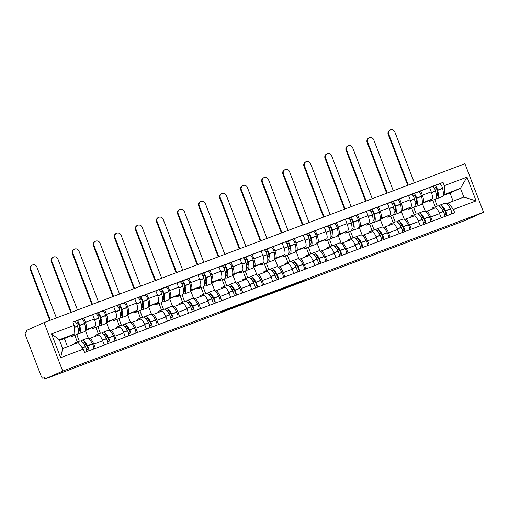 <?xml version="1.0" encoding="UTF-8"?>
<svg xmlns="http://www.w3.org/2000/svg" width="509" height="509" viewBox="0 0 509 509"><rect width="100%" height="100%" fill="white"/><g stroke="black" fill="none" stroke-linecap="round" stroke-linejoin="round"><path stroke-width="0.76" d="M246.464 302.079L230.011 308.301L222.471 311.68L238.734 305.54L233.167 307.557L242.647 303.79L237.856 305.445L246.464 302.079M304.14 280.497L291.434 285.085L282.151 289.15L300.501 282.221L285.345 287.846L304.07 280.319M483.55 212.24L465.684 220.238L44.843 379.084L62.709 371.086L483.55 212.24L464.927 163.726L44.086 322.572L26.22 330.57L26.761 331.983L25.45 332.574A3.029 0.929 -110.7 0 0 25.692 335.781L41.051 375.807A3.029 0.929 -110.7 0 0 42.972 378.263A3.029 0.929 -110.7 0 0 42.985 378.257L44.296 377.665L44.843 379.084M266.78 294.425L248.494 301.322L240.948 304.706L259.297 297.771L266.773 294.406M270.833 292.86L287.439 286.612L271.469 293.209L261.448 296.976L270.833 292.86M62.709 371.086L44.086 322.572M88.642 338.822L89.342 338.51A6.967 2.131 69.3 0 1 89.38 338.498A6.967 2.131 69.3 0 1 93.79 344.141L95.412 348.379M76.77 334.578L79.321 341.221M88.585 338.784L85.442 330.602L94.884 326.377A6.967 2.131 -110.7 0 0 94.337 319.003L85.429 322.362A6.967 2.131 69.3 0 1 85.976 329.743L85.27 330.055M85.429 322.362L83.769 318.049L81.796 318.933M104.32 345.013L102.697 340.782A6.967 2.131 -110.7 0 0 98.288 335.132A6.967 2.131 -110.7 0 0 98.25 335.145L89.419 338.485M94.337 319.003L92.676 314.689L83.769 318.049M109.696 330.875L110.396 330.564A6.967 2.131 69.3 0 1 110.434 330.545A6.967 2.131 69.3 0 1 114.843 336.194L116.466 340.432M97.823 326.625L100.375 333.274M102.856 310.986L104.829 310.102L106.483 314.416A6.967 2.131 69.3 0 1 107.03 321.796L106.324 322.108M125.379 337.066L123.751 332.835A6.967 2.131 -110.7 0 0 119.341 327.185A6.967 2.131 -110.7 0 0 119.303 327.198L110.472 330.532M109.639 330.837L106.496 322.655L115.937 318.43A6.967 2.131 -110.7 0 0 115.39 311.056L113.736 306.742L104.829 310.102M130.749 322.929L131.456 322.617A6.967 2.131 69.3 0 1 131.487 322.598A6.967 2.131 69.3 0 1 135.897 328.248L137.525 332.485M118.877 318.679L121.428 325.327M123.91 303.04L125.882 302.155L127.536 306.469A6.967 2.131 69.3 0 1 128.09 313.843L127.384 314.161M146.433 329.119L144.804 324.888A6.967 2.131 -110.7 0 0 140.395 319.238A6.967 2.131 -110.7 0 0 140.363 319.251L131.526 322.585M130.692 322.891L127.555 314.708L136.997 310.484A6.967 2.131 -110.7 0 0 136.444 303.103L134.79 298.789L125.882 302.155M151.809 314.982L152.509 314.67A6.967 2.131 69.3 0 1 152.547 314.651A6.967 2.131 69.3 0 1 156.957 320.301L158.579 324.532M139.937 310.732L142.488 317.374M144.963 295.093L146.936 294.208L148.596 298.522A6.967 2.131 69.3 0 1 149.143 305.896L148.437 306.214M167.486 321.173L165.864 316.942A6.967 2.131 -110.7 0 0 161.455 311.292A6.967 2.131 -110.7 0 0 161.417 311.304L152.585 314.638M151.752 314.937L148.609 306.762L158.051 302.537A6.967 2.131 -110.7 0 0 157.504 295.156L155.843 290.843L146.936 294.208M172.863 307.035L173.563 306.717A6.967 2.131 69.3 0 1 173.601 306.704A6.967 2.131 69.3 0 1 178.01 312.354L179.632 316.585M160.99 302.785L163.542 309.427M166.023 287.146L167.995 286.262L169.65 290.575A6.967 2.131 69.3 0 1 170.197 297.95L169.491 298.268M188.54 313.226L186.918 308.995A6.967 2.131 -110.7 0 0 182.508 303.345A6.967 2.131 -110.7 0 0 182.47 303.358L173.639 306.692M172.806 306.991L169.662 298.815L179.104 294.59A6.967 2.131 -110.7 0 0 178.557 287.21L176.903 282.896L167.995 286.262M193.916 299.088L194.623 298.77A6.967 2.131 69.3 0 1 194.654 298.758A6.967 2.131 69.3 0 1 199.064 304.407L200.692 308.639M182.044 294.838L184.595 301.481M187.077 279.193L189.049 278.315L190.703 282.629A6.967 2.131 69.3 0 1 191.257 290.003L190.551 290.321M209.6 305.279L207.971 301.042A6.967 2.131 -110.7 0 0 203.562 295.398A6.967 2.131 -110.7 0 0 203.53 295.411L194.692 298.745M193.859 299.044L190.722 290.868L200.164 286.643A6.967 2.131 -110.7 0 0 199.611 279.263L197.956 274.949L189.049 278.315M214.976 291.142L215.676 290.824A6.967 2.131 69.3 0 1 215.714 290.811A6.967 2.131 69.3 0 1 220.123 296.461L221.746 300.692M203.104 286.891L205.655 293.534M208.13 271.246L210.102 270.368L211.763 274.682A6.967 2.131 69.3 0 1 212.31 282.056L211.604 282.374M230.653 297.332L229.031 293.095A6.967 2.131 -110.7 0 0 224.622 287.445A6.967 2.131 -110.7 0 0 224.584 287.464L215.746 290.798M214.919 291.097L211.776 282.921L221.218 278.697A6.967 2.131 -110.7 0 0 220.671 271.316L219.01 267.002L210.102 270.368M236.03 283.195L236.73 282.877A6.967 2.131 69.3 0 1 236.768 282.864A6.967 2.131 69.3 0 1 241.177 288.514L242.799 292.745M224.157 278.945L226.709 285.587M229.184 263.299L231.162 262.415L232.817 266.729A6.967 2.131 69.3 0 1 233.364 274.109L232.658 274.427M251.707 289.386L250.084 285.148A6.967 2.131 -110.7 0 0 245.675 279.498A6.967 2.131 -110.7 0 0 245.637 279.517L236.806 282.851M235.972 283.15L232.829 274.975L242.271 270.743A6.967 2.131 -110.7 0 0 241.724 263.369L240.07 259.056L231.162 262.415M257.083 275.242L257.789 274.93A6.967 2.131 69.3 0 1 257.821 274.917A6.967 2.131 69.3 0 1 262.23 280.567L263.859 284.798M245.211 270.998L247.762 277.64M250.243 255.353L252.216 254.468L253.87 258.782A6.967 2.131 69.3 0 1 254.424 266.162L253.717 266.481M272.767 281.432L271.138 277.201A6.967 2.131 -110.7 0 0 266.729 271.551A6.967 2.131 -110.7 0 0 266.697 271.571L257.859 274.905M257.026 275.204L253.889 267.028L263.331 262.797A6.967 2.131 -110.7 0 0 262.778 255.423L261.123 251.109L252.216 254.468M278.143 267.295L278.843 266.983A6.967 2.131 69.3 0 1 278.881 266.971A6.967 2.131 69.3 0 1 283.29 272.614L284.913 276.851M266.271 263.051L268.822 269.694M271.297 247.406L273.269 246.521L274.93 250.835A6.967 2.131 69.3 0 1 275.477 258.216L274.771 258.527M293.82 273.486L292.198 269.255A6.967 2.131 -110.7 0 0 287.789 263.605A6.967 2.131 -110.7 0 0 287.75 263.617L278.913 266.958M278.086 267.257L274.943 259.075L284.385 254.85A6.967 2.131 -110.7 0 0 283.837 247.476L282.177 243.162L273.269 246.521M299.197 259.348L299.896 259.036A6.967 2.131 69.3 0 1 299.935 259.024A6.967 2.131 69.3 0 1 304.344 264.667L305.966 268.905M287.324 255.104L289.875 261.747M292.351 239.459L294.329 238.575L295.983 242.888A6.967 2.131 69.3 0 1 296.531 250.269L295.824 250.581M314.874 265.539L313.251 261.308A6.967 2.131 -110.7 0 0 308.842 255.658A6.967 2.131 -110.7 0 0 308.804 255.671L299.973 259.011M299.139 259.31L295.996 251.128L305.438 246.903A6.967 2.131 -110.7 0 0 304.891 239.529L303.237 235.215L294.329 238.575M320.25 251.401L320.956 251.09A6.967 2.131 69.3 0 1 320.988 251.071A6.967 2.131 69.3 0 1 325.397 256.721L327.026 260.958M308.378 247.151L310.929 253.8M313.41 231.512L315.383 230.628L317.037 234.942A6.967 2.131 69.3 0 1 317.591 242.322L316.878 242.634M335.934 257.592L334.305 253.361A6.967 2.131 -110.7 0 0 329.896 247.711A6.967 2.131 -110.7 0 0 329.864 247.724L321.026 251.058M320.193 251.363L317.056 243.181L326.498 238.956A6.967 2.131 -110.7 0 0 325.945 231.582L324.29 227.268L315.383 230.628M341.31 243.455L342.01 243.143A6.967 2.131 69.3 0 1 342.048 243.124A6.967 2.131 69.3 0 1 346.457 248.774L348.08 253.011M329.438 239.205L331.989 245.847M334.464 223.566L336.436 222.681L338.097 226.995A6.967 2.131 69.3 0 1 338.644 234.369L337.938 234.687M356.987 249.645L355.365 245.414A6.967 2.131 -110.7 0 0 350.956 239.764A6.967 2.131 -110.7 0 0 350.917 239.777L342.08 243.111M341.246 243.417L338.11 235.234L347.552 231.01A6.967 2.131 -110.7 0 0 347.004 223.629L345.344 219.315L336.436 222.681M362.363 235.508L363.063 235.196A6.967 2.131 69.3 0 1 363.102 235.177A6.967 2.131 69.3 0 1 367.511 240.827L369.133 245.058M350.491 231.258L353.042 237.9M355.517 215.619L357.496 214.734L359.15 219.048A6.967 2.131 69.3 0 1 359.698 226.422L358.991 226.74M378.041 241.699L376.418 237.468A6.967 2.131 -110.7 0 0 372.009 231.818A6.967 2.131 -110.7 0 0 371.971 231.83L363.14 235.164M362.306 235.463L359.163 227.288L368.605 223.063A6.967 2.131 -110.7 0 0 368.058 215.682L366.404 211.369L357.496 214.734M383.417 227.561L384.123 227.243A6.967 2.131 69.3 0 1 384.155 227.23A6.967 2.131 69.3 0 1 388.564 232.88L390.193 237.111M371.545 223.311L374.096 229.953M376.577 207.672L378.55 206.788L380.204 211.101A6.967 2.131 69.3 0 1 380.757 218.476L380.045 218.794M399.101 233.752L397.472 229.521A6.967 2.131 -110.7 0 0 393.063 223.871A6.967 2.131 -110.7 0 0 393.031 223.884L384.193 227.218M383.36 227.517L380.223 219.341L389.665 215.116A6.967 2.131 -110.7 0 0 389.111 207.736L387.457 203.422L378.55 206.788M404.477 219.614L405.177 219.296A6.967 2.131 69.3 0 1 405.215 219.284A6.967 2.131 69.3 0 1 409.624 224.933L411.247 229.165M392.604 215.364L395.149 222.007M397.631 199.719L399.603 198.841L401.257 203.155A6.967 2.131 69.3 0 1 401.811 210.529L401.105 210.847M420.154 225.805L418.532 221.568A6.967 2.131 -110.7 0 0 414.122 215.924A6.967 2.131 -110.7 0 0 414.084 215.937L405.247 219.271M404.413 219.57L401.277 211.394L410.718 207.169A6.967 2.131 -110.7 0 0 410.171 199.789L408.511 195.475L399.603 198.841M425.53 211.668L426.23 211.35A6.967 2.131 69.3 0 1 426.268 211.337A6.967 2.131 69.3 0 1 430.678 216.987L432.3 221.218M413.658 207.417L416.209 214.06M418.684 191.772L420.663 190.894L422.317 195.208A6.967 2.131 69.3 0 1 422.864 202.582L422.158 202.9M441.208 217.858L439.585 213.621A6.967 2.131 -110.7 0 0 435.176 207.971A6.967 2.131 -110.7 0 0 435.138 207.99L426.307 211.324M425.473 211.623L422.33 203.447L431.772 199.223A6.967 2.131 -110.7 0 0 431.225 191.842L429.571 187.528L420.663 190.894M422.33 203.447L421.974 203.581M401.277 211.394L400.92 211.528M380.223 219.341L379.867 219.474M359.163 227.288L358.807 227.421M338.11 235.234L337.753 235.368M317.056 243.181L316.7 243.315M295.996 251.128L295.64 251.268M274.943 259.075L274.586 259.215M253.889 267.028L253.533 267.161M232.829 274.975L232.473 275.108M211.776 282.921L211.42 283.055M190.722 290.868L190.366 291.002M169.662 298.815L169.306 298.948M148.609 306.762L148.253 306.895M127.555 314.708L127.199 314.842M106.496 322.655L106.139 322.789M85.442 330.602L85.086 330.742M67.506 346.68L64.388 338.549L74.848 333.872L59.324 339.732L62.69 348.5L78.214 342.64L83.33 349.129L84.609 352.457L454.702 212.762L453.424 209.441L448.302 202.951L463.826 197.091L460.46 188.324L443.212 194.953M64.388 338.549L59.572 340.368M83.33 349.129L60.66 357.687L51.536 333.929L74.212 325.372L74.848 333.872M444.936 194.177L444.306 185.677L443.027 182.356L72.933 322.044L74.212 325.372M444.306 185.677L466.982 177.119L476.1 200.883L453.424 209.441M453.125 201.131L450.001 193L460.46 188.324L466.982 177.119M446.584 203.721L448.302 202.951M450.001 193L443.034 195.634M434.711 199.471L437.263 206.113M439.744 183.825L443.027 182.356M60.66 357.687L62.69 348.5M51.536 333.929L59.324 339.732M463.826 197.091L476.1 200.883M251.109 300.348L243.283 303.79L251.452 300.628L256.142 298.516L251.096 300.31M276.737 290.754L267.855 294.24L276.737 290.754M76.369 323.164L77.527 322.649A1.858 0.566 69.3 0 1 77.533 322.649A1.858 0.566 69.3 0 1 78.914 324.799L78.965 324.997A9.544 2.92 69.3 0 1 78.653 331.76A9.544 2.92 69.3 0 1 78.602 331.779A9.544 2.92 69.3 0 1 78.291 331.836M84.163 331.785A11.516 3.518 -110.7 0 0 84.227 331.76A11.516 3.518 -110.7 0 0 84.284 331.734A11.516 3.518 -110.7 0 0 84.666 323.584L84.615 323.387A3.824 1.171 -110.7 0 0 81.764 318.946A3.824 1.171 -110.7 0 0 81.745 318.952L76.859 320.797M77.992 333.433A11.516 3.518 -110.7 0 0 79.296 333.618A11.516 3.518 -110.7 0 0 79.359 333.599A11.516 3.518 -110.7 0 0 79.735 325.442L79.684 325.245A3.824 1.171 -110.7 0 0 76.84 320.804A3.824 1.171 -110.7 0 0 76.821 320.81L74.995 321.631M74.677 321.618L74.658 321.624A3.824 1.171 69.3 0 1 74.677 321.618A3.824 1.171 69.3 0 1 77.527 326.059L77.578 326.256A11.516 3.518 69.3 0 1 77.196 334.413A11.516 3.518 69.3 0 1 77.139 334.438A11.516 3.518 69.3 0 1 77.075 334.458M70.465 335.832A11.516 3.518 -110.7 0 0 72.214 336.296A11.516 3.518 -110.7 0 0 72.272 336.271A11.516 3.518 -110.7 0 0 73.258 334.578M56.404 317.921L36.858 266.99A3.41 3.245 65.9 0 0 32.423 265.024A3.41 3.245 65.9 0 0 30.782 269.28L30.228 269.528A3.41 3.245 -114.1 0 1 31.876 265.272L32.423 265.024M76.515 343.282A11.516 3.518 -110.7 0 0 74.88 342.894L79.811 341.036A11.516 3.518 69.3 0 1 85.359 346.534L85.455 346.712A3.824 1.171 69.3 0 1 86.6 351.706M74.88 342.894A11.516 3.518 -110.7 0 0 73.913 344.262M88.757 350.892A3.824 1.171 -110.7 0 0 87.612 345.897L87.516 345.713A11.516 3.518 -110.7 0 0 81.968 340.216A11.516 3.518 -110.7 0 0 81.116 341.221M93.681 349.028A3.824 1.171 -110.7 0 0 92.543 344.033L92.447 343.855A11.516 3.518 -110.7 0 0 86.893 338.358L81.968 340.216M77.343 341.965L74.798 335.323M82.388 342.226A9.544 2.92 69.3 0 1 82.662 342.061A9.544 2.92 69.3 0 1 87.262 346.616L87.357 346.794A1.858 0.566 69.3 0 1 87.783 349.378L86.587 349.918M85.996 344.51L84.526 345.064M84.602 345.185L86.021 344.548M79.512 328.012L78.062 328.559M76.522 323.444L77.928 322.814M50.334 320.218L30.782 269.28M30.228 269.528L49.767 320.428M97.423 315.217L98.581 314.702A1.858 0.566 69.3 0 1 98.587 314.696A1.858 0.566 69.3 0 1 99.974 316.852L100.025 317.05A9.544 2.92 69.3 0 1 99.707 323.813A9.544 2.92 69.3 0 1 99.656 323.832A9.544 2.92 69.3 0 1 99.344 323.889M105.217 323.832A11.516 3.518 -110.7 0 0 105.28 323.813A11.516 3.518 -110.7 0 0 105.338 323.788A11.516 3.518 -110.7 0 0 105.719 315.637L105.668 315.44A3.824 1.171 -110.7 0 0 102.818 310.999A3.824 1.171 -110.7 0 0 102.799 311.005L97.913 312.85M99.051 325.486A11.516 3.518 -110.7 0 0 100.356 325.671A11.516 3.518 -110.7 0 0 100.413 325.645A11.516 3.518 -110.7 0 0 100.795 317.495L100.744 317.298A3.824 1.171 -110.7 0 0 97.893 312.857A3.824 1.171 -110.7 0 0 97.874 312.863L96.048 313.678M95.737 313.671L95.717 313.678A3.824 1.171 69.3 0 1 95.737 313.671A3.824 1.171 69.3 0 1 98.581 318.112L98.631 318.31A11.516 3.518 69.3 0 1 98.256 326.466A11.516 3.518 69.3 0 1 98.192 326.485A11.516 3.518 69.3 0 1 98.135 326.511M91.525 327.885A11.516 3.518 -110.7 0 0 93.268 328.35A11.516 3.518 -110.7 0 0 93.325 328.324A11.516 3.518 -110.7 0 0 94.318 326.632M77.463 309.975L57.911 259.043A3.41 3.245 65.9 0 0 53.483 257.077A3.41 3.245 65.9 0 0 51.835 261.333L51.288 261.581A3.41 3.245 -114.1 0 1 52.93 257.325L53.483 257.077M97.639 335.38A11.516 3.518 -110.7 0 0 95.94 334.947L100.865 333.09A11.516 3.518 69.3 0 1 106.413 338.58L106.508 338.765A3.824 1.171 69.3 0 1 107.653 343.76M95.94 334.947A11.516 3.518 -110.7 0 0 94.948 336.392M109.81 342.939A3.824 1.171 -110.7 0 0 108.672 337.944L108.576 337.766A11.516 3.518 -110.7 0 0 103.022 332.269A11.516 3.518 -110.7 0 0 102.169 333.274M114.741 341.081A3.824 1.171 -110.7 0 0 113.596 336.086L113.501 335.908A11.516 3.518 -110.7 0 0 107.953 330.411L103.022 332.269M98.402 334.019L95.851 327.376M103.448 334.279A9.544 2.92 69.3 0 1 103.721 334.114A9.544 2.92 69.3 0 1 108.322 338.67L108.417 338.848A1.858 0.566 69.3 0 1 108.843 341.431L107.641 341.972M107.049 336.564L105.579 337.117M105.656 337.238L107.075 336.602M100.566 320.066L99.115 320.613M97.575 315.497L98.981 314.867M71.387 312.265L51.835 261.333M51.288 261.581L70.827 312.481M118.482 307.271L119.634 306.755A1.858 0.566 69.3 0 1 119.647 306.749A1.858 0.566 69.3 0 1 121.027 308.906L121.078 309.103A9.544 2.92 69.3 0 1 120.76 315.86A9.544 2.92 69.3 0 1 120.716 315.885A9.544 2.92 69.3 0 1 120.398 315.943M126.277 315.885A11.516 3.518 -110.7 0 0 126.334 315.866A11.516 3.518 -110.7 0 0 126.397 315.841A11.516 3.518 -110.7 0 0 126.773 307.69L126.722 307.493A3.824 1.171 -110.7 0 0 123.878 303.046A3.824 1.171 -110.7 0 0 123.859 303.059L118.972 304.904M120.105 317.54A11.516 3.518 -110.7 0 0 121.409 317.724A11.516 3.518 -110.7 0 0 121.466 317.699A11.516 3.518 -110.7 0 0 121.848 309.548L121.797 309.351A3.824 1.171 -110.7 0 0 118.947 304.91A3.824 1.171 -110.7 0 0 118.928 304.916L117.108 305.731M116.79 305.724L116.771 305.731A3.824 1.171 69.3 0 1 116.79 305.724A3.824 1.171 69.3 0 1 119.64 310.166L119.691 310.363A11.516 3.518 69.3 0 1 119.31 318.519A11.516 3.518 69.3 0 1 119.252 318.539A11.516 3.518 69.3 0 1 119.189 318.564M112.578 319.938A11.516 3.518 -110.7 0 0 114.321 320.403A11.516 3.518 -110.7 0 0 114.385 320.377A11.516 3.518 -110.7 0 0 115.371 318.685M98.517 302.028L78.965 251.096A3.41 3.245 65.9 0 0 74.537 249.13A3.41 3.245 65.9 0 0 72.895 253.387L72.342 253.635A3.41 3.245 -114.1 0 1 73.983 249.378L74.537 249.13M118.692 327.427A11.516 3.518 -110.7 0 0 116.994 327.001L121.918 325.136A11.516 3.518 69.3 0 1 127.473 330.634L127.562 330.812A3.824 1.171 69.3 0 1 128.707 335.806M116.994 327.001A11.516 3.518 -110.7 0 0 116.001 328.445M130.87 334.992A3.824 1.171 -110.7 0 0 129.725 329.997L129.63 329.819A11.516 3.518 -110.7 0 0 124.081 324.322A11.516 3.518 -110.7 0 0 123.223 325.327M135.795 333.134A3.824 1.171 -110.7 0 0 134.65 328.14L134.554 327.961A11.516 3.518 -110.7 0 0 129.006 322.464L124.081 324.322M119.456 326.072L116.905 319.423M124.501 326.333A9.544 2.92 69.3 0 1 124.775 326.167A9.544 2.92 69.3 0 1 129.375 330.723L129.471 330.901A1.858 0.566 69.3 0 1 129.897 333.484L128.701 334.019M128.103 328.617L126.639 329.17M126.709 329.291L128.134 328.655M121.626 312.119L120.169 312.666M118.635 307.551L120.041 306.921M92.441 304.318L72.895 253.387M72.342 253.635L91.881 304.535M139.536 299.324L140.694 298.808A1.858 0.566 69.3 0 1 140.7 298.802A1.858 0.566 69.3 0 1 142.081 300.959L142.132 301.156A9.544 2.92 69.3 0 1 141.82 307.913A9.544 2.92 69.3 0 1 141.769 307.939A9.544 2.92 69.3 0 1 141.457 307.996M147.33 307.939A11.516 3.518 -110.7 0 0 147.394 307.92A11.516 3.518 -110.7 0 0 147.451 307.894A11.516 3.518 -110.7 0 0 147.833 299.744L147.782 299.54A3.824 1.171 -110.7 0 0 144.931 295.099A3.824 1.171 -110.7 0 0 144.912 295.112L140.026 296.951M141.158 309.593A11.516 3.518 -110.7 0 0 142.463 309.777A11.516 3.518 -110.7 0 0 142.526 309.752A11.516 3.518 -110.7 0 0 142.902 301.602L142.851 301.404A3.824 1.171 -110.7 0 0 140.007 296.963A3.824 1.171 -110.7 0 0 139.988 296.97L138.162 297.784M137.844 297.778L137.824 297.784A3.824 1.171 69.3 0 1 137.844 297.778A3.824 1.171 69.3 0 1 140.694 302.219L140.745 302.416A11.516 3.518 69.3 0 1 140.363 310.566A11.516 3.518 69.3 0 1 140.306 310.592A11.516 3.518 69.3 0 1 140.242 310.617M133.632 311.992A11.516 3.518 -110.7 0 0 135.381 312.456A11.516 3.518 -110.7 0 0 135.439 312.431A11.516 3.518 -110.7 0 0 136.425 310.738M119.57 294.081L100.025 243.149A3.41 3.245 65.9 0 0 95.59 241.183A3.41 3.245 65.9 0 0 93.949 245.44L93.395 245.688A3.41 3.245 -114.1 0 1 95.043 241.431L95.59 241.183M139.746 319.48A11.516 3.518 -110.7 0 0 138.047 319.054L142.978 317.19A11.516 3.518 69.3 0 1 148.526 322.687L148.622 322.865A3.824 1.171 69.3 0 1 149.767 327.86M138.047 319.054A11.516 3.518 -110.7 0 0 137.061 320.498M151.924 327.045A3.824 1.171 -110.7 0 0 150.779 322.051L150.683 321.873A11.516 3.518 -110.7 0 0 145.135 316.375A11.516 3.518 -110.7 0 0 144.282 317.381M156.848 325.187A3.824 1.171 -110.7 0 0 155.709 320.193L155.614 320.015A11.516 3.518 -110.7 0 0 150.06 314.517L145.135 316.375M140.509 318.125L137.958 311.476M145.555 318.379A9.544 2.92 69.3 0 1 145.828 318.22A9.544 2.92 69.3 0 1 150.429 322.776L150.524 322.954A1.858 0.566 69.3 0 1 150.95 325.537L149.754 326.072M149.162 320.67L147.693 321.224M147.769 321.344L149.188 320.708M142.679 304.172L141.228 304.719M139.689 299.604L141.095 298.974M113.501 296.372L93.949 245.44M93.395 245.688L112.934 296.588M160.589 291.377L161.747 290.862A1.858 0.566 69.3 0 1 161.754 290.855A1.858 0.566 69.3 0 1 163.141 293.012L163.185 293.209A9.544 2.92 69.3 0 1 162.874 299.966A9.544 2.92 69.3 0 1 162.823 299.986A9.544 2.92 69.3 0 1 162.511 300.049M168.384 299.992A11.516 3.518 -110.7 0 0 168.447 299.973A11.516 3.518 -110.7 0 0 168.504 299.947A11.516 3.518 -110.7 0 0 168.886 291.797L168.835 291.593A3.824 1.171 -110.7 0 0 165.985 287.152A3.824 1.171 -110.7 0 0 165.966 287.159L161.079 289.004A3.824 1.171 -110.7 0 0 161.041 289.023L159.215 289.837M162.218 301.64A11.516 3.518 -110.7 0 0 163.523 301.831A11.516 3.518 -110.7 0 0 163.58 301.805A11.516 3.518 -110.7 0 0 163.962 293.655L163.911 293.458A3.824 1.171 -110.7 0 0 161.06 289.01L165.985 287.152M158.903 289.831L158.884 289.837A3.824 1.171 69.3 0 1 158.903 289.831A3.824 1.171 69.3 0 1 161.747 294.272L161.798 294.469A11.516 3.518 69.3 0 1 161.423 302.62A11.516 3.518 69.3 0 1 161.359 302.645A11.516 3.518 69.3 0 1 161.302 302.664M154.691 304.038A11.516 3.518 -110.7 0 0 156.435 304.503A11.516 3.518 -110.7 0 0 156.492 304.484A11.516 3.518 -110.7 0 0 157.485 302.791M140.63 286.134L121.078 235.203A3.41 3.245 65.9 0 0 116.65 233.237A3.41 3.245 65.9 0 0 115.002 237.493L114.455 237.741A3.41 3.245 -114.1 0 1 116.097 233.485L116.65 233.237M160.806 311.533A11.516 3.518 -110.7 0 0 159.107 311.101L164.032 309.243A11.516 3.518 69.3 0 1 169.58 314.74L169.675 314.918A3.824 1.171 69.3 0 1 170.82 319.913M159.107 311.101A11.516 3.518 -110.7 0 0 158.114 312.551M172.977 319.098A3.824 1.171 -110.7 0 0 171.838 314.104L171.743 313.926A11.516 3.518 -110.7 0 0 166.188 308.429A11.516 3.518 -110.7 0 0 165.336 309.434M177.908 317.241A3.824 1.171 -110.7 0 0 176.763 312.246L176.668 312.068A11.516 3.518 -110.7 0 0 171.119 306.571L166.188 308.429M161.569 310.172L159.018 303.529M166.615 310.433A9.544 2.92 69.3 0 1 166.888 310.274A9.544 2.92 69.3 0 1 171.488 314.829L171.584 315.007A1.858 0.566 69.3 0 1 172.01 317.591L170.808 318.125M170.216 312.723L168.746 313.277M168.823 313.398L170.241 312.761M163.733 296.225L162.282 296.772M160.742 291.657L162.148 291.027M134.554 288.425L115.002 237.493M114.455 237.741L133.994 288.641M181.649 283.43L182.801 282.915A1.858 0.566 69.3 0 1 182.814 282.909A1.858 0.566 69.3 0 1 184.194 285.065L184.245 285.263A9.544 2.92 69.3 0 1 183.927 292.02A9.544 2.92 69.3 0 1 183.883 292.039A9.544 2.92 69.3 0 1 183.564 292.102M189.443 292.045A11.516 3.518 -110.7 0 0 189.501 292.026A11.516 3.518 -110.7 0 0 189.564 292.001A11.516 3.518 -110.7 0 0 189.94 283.85L189.889 283.647A3.824 1.171 -110.7 0 0 187.045 279.206A3.824 1.171 -110.7 0 0 187.026 279.212L182.139 281.057A3.824 1.171 -110.7 0 0 182.095 281.076L180.269 281.891M183.272 293.693A11.516 3.518 -110.7 0 0 184.576 293.884A11.516 3.518 -110.7 0 0 184.633 293.858A11.516 3.518 -110.7 0 0 185.015 285.708L184.964 285.511A3.824 1.171 -110.7 0 0 182.114 281.063L187.045 279.206M179.957 281.878L176.947 283.017L179.938 281.891A3.824 1.171 69.3 0 1 179.957 281.878A3.824 1.171 69.3 0 1 182.807 286.325L182.858 286.522A11.516 3.518 69.3 0 1 182.477 294.673A11.516 3.518 69.3 0 1 182.419 294.698A11.516 3.518 69.3 0 1 182.356 294.717M175.745 296.092A11.516 3.518 -110.7 0 0 177.488 296.556A11.516 3.518 -110.7 0 0 177.552 296.531A11.516 3.518 -110.7 0 0 178.538 294.845M161.684 278.188L142.132 227.256A3.41 3.245 65.9 0 0 137.704 225.29A3.41 3.245 65.9 0 0 136.062 229.546L135.509 229.794A3.41 3.245 -114.1 0 1 137.15 225.532L137.704 225.29M181.859 303.587A11.516 3.518 -110.7 0 0 180.161 303.154L185.085 301.296A11.516 3.518 69.3 0 1 190.64 306.793L190.729 306.972A3.824 1.171 69.3 0 1 191.874 311.966M180.161 303.154A11.516 3.518 -110.7 0 0 179.168 304.605M194.037 311.152A3.824 1.171 -110.7 0 0 192.892 306.157L192.796 305.979A11.516 3.518 -110.7 0 0 187.248 300.482A11.516 3.518 -110.7 0 0 186.389 301.487M198.962 309.294A3.824 1.171 -110.7 0 0 197.816 304.299L197.721 304.121A11.516 3.518 -110.7 0 0 192.173 298.624L187.248 300.482M182.623 302.225L180.071 295.583M187.668 302.486A9.544 2.92 69.3 0 1 187.942 302.327A9.544 2.92 69.3 0 1 192.542 306.882L192.637 307.061A1.858 0.566 69.3 0 1 193.064 309.644L191.868 310.178M191.269 304.776L189.806 305.33M189.876 305.451L191.295 304.815M184.786 288.279L183.335 288.826M181.802 283.704L183.208 283.08M155.608 280.478L136.062 229.546M135.509 229.794L155.048 280.694M202.703 275.484L203.861 274.968A1.858 0.566 69.3 0 1 203.867 274.962A1.858 0.566 69.3 0 1 205.248 277.119L205.299 277.316A9.544 2.92 69.3 0 1 204.987 284.073A9.544 2.92 69.3 0 1 204.936 284.092A9.544 2.92 69.3 0 1 204.624 284.149M210.497 284.098A11.516 3.518 -110.7 0 0 210.561 284.079A11.516 3.518 -110.7 0 0 210.618 284.054A11.516 3.518 -110.7 0 0 211 275.897L210.949 275.7A3.824 1.171 -110.7 0 0 208.098 271.259A3.824 1.171 -110.7 0 0 208.079 271.265L203.193 273.11A3.824 1.171 -110.7 0 0 203.155 273.129L201.329 273.944M204.325 285.746A11.516 3.518 -110.7 0 0 205.63 285.937A11.516 3.518 -110.7 0 0 205.693 285.912A11.516 3.518 -110.7 0 0 206.069 277.761L206.018 277.558A3.824 1.171 -110.7 0 0 203.174 273.117L208.098 271.259M201.01 273.931L198.001 275.07L200.991 273.944A3.824 1.171 69.3 0 1 201.01 273.931A3.824 1.171 69.3 0 1 203.861 278.378L203.912 278.576A11.516 3.518 69.3 0 1 203.53 286.726A11.516 3.518 69.3 0 1 203.473 286.752A11.516 3.518 69.3 0 1 203.409 286.771M196.798 288.145A11.516 3.518 -110.7 0 0 198.548 288.609A11.516 3.518 -110.7 0 0 198.605 288.584A11.516 3.518 -110.7 0 0 199.592 286.898M182.737 270.241L163.185 219.309A3.41 3.245 65.9 0 0 158.757 217.343A3.41 3.245 65.9 0 0 157.116 221.6L156.562 221.848A3.41 3.245 -114.1 0 1 158.21 217.585L158.757 217.343M202.913 295.64A11.516 3.518 -110.7 0 0 201.214 295.207L206.145 293.349A11.516 3.518 69.3 0 1 211.693 298.847L211.789 299.025A3.824 1.171 69.3 0 1 212.934 304.019M201.214 295.207A11.516 3.518 -110.7 0 0 200.228 296.658M215.091 303.205A3.824 1.171 -110.7 0 0 213.945 298.21L213.85 298.032A11.516 3.518 -110.7 0 0 208.302 292.535A11.516 3.518 -110.7 0 0 207.449 293.54M220.015 301.347A3.824 1.171 -110.7 0 0 218.87 296.353L218.781 296.174A11.516 3.518 -110.7 0 0 213.226 290.677L208.302 292.535M203.676 294.278L201.125 287.636M208.722 294.539A9.544 2.92 69.3 0 1 208.995 294.38A9.544 2.92 69.3 0 1 213.595 298.936L213.691 299.114A1.858 0.566 69.3 0 1 214.117 301.697L212.921 302.231M212.329 296.83L210.86 297.383M210.93 297.498L212.355 296.868M205.846 280.325L204.395 280.879M202.856 275.757L204.262 275.127M176.668 272.531L157.116 221.6M156.562 221.848L176.101 272.741M223.756 267.537L224.914 267.015A1.858 0.566 69.3 0 1 224.921 267.015A1.858 0.566 69.3 0 1 226.308 269.172L226.352 269.369A9.544 2.92 69.3 0 1 226.041 276.126A9.544 2.92 69.3 0 1 225.99 276.145A9.544 2.92 69.3 0 1 225.678 276.202M231.55 276.152A11.516 3.518 -110.7 0 0 231.614 276.132A11.516 3.518 -110.7 0 0 231.671 276.107A11.516 3.518 -110.7 0 0 232.053 267.95L232.002 267.753A3.824 1.171 -110.7 0 0 229.152 263.312A3.824 1.171 -110.7 0 0 229.133 263.318L224.246 265.164M225.385 277.799A11.516 3.518 -110.7 0 0 226.69 277.99A11.516 3.518 -110.7 0 0 226.747 277.965A11.516 3.518 -110.7 0 0 227.129 269.815L227.078 269.611A3.824 1.171 -110.7 0 0 224.227 265.17A3.824 1.171 -110.7 0 0 224.208 265.176L222.382 265.997M222.07 265.984L219.061 267.123L222.051 265.997A3.824 1.171 69.3 0 1 222.07 265.984A3.824 1.171 69.3 0 1 224.914 270.425L224.965 270.629A11.516 3.518 69.3 0 1 224.59 278.779A11.516 3.518 69.3 0 1 224.526 278.805A11.516 3.518 69.3 0 1 224.469 278.824M217.858 280.198A11.516 3.518 -110.7 0 0 219.602 280.663A11.516 3.518 -110.7 0 0 219.659 280.637A11.516 3.518 -110.7 0 0 220.645 278.951M203.797 262.294L184.245 211.356A3.41 3.245 65.9 0 0 179.817 209.396A3.41 3.245 65.9 0 0 178.169 213.653L177.622 213.895A3.41 3.245 -114.1 0 1 179.263 209.638L179.817 209.396M223.973 287.693A11.516 3.518 -110.7 0 0 222.274 287.261L227.199 285.403A11.516 3.518 69.3 0 1 232.747 290.9L232.842 291.078A3.824 1.171 69.3 0 1 233.987 296.073M222.274 287.261A11.516 3.518 -110.7 0 0 221.281 288.711M236.144 295.258A3.824 1.171 -110.7 0 0 235.005 290.264L234.91 290.085A11.516 3.518 -110.7 0 0 229.355 284.588A11.516 3.518 -110.7 0 0 228.503 285.587M241.075 293.4A3.824 1.171 -110.7 0 0 239.93 288.406L239.834 288.221A11.516 3.518 -110.7 0 0 234.286 282.73L229.355 284.588M224.736 286.332L222.185 279.689M229.782 286.592A9.544 2.92 69.3 0 1 230.055 286.427A9.544 2.92 69.3 0 1 234.655 290.989L234.751 291.167A1.858 0.566 69.3 0 1 235.177 293.75L233.975 294.285M233.383 288.877L231.913 289.43M231.989 289.551L233.408 288.915M226.899 272.379L225.449 272.926M223.909 267.81L225.315 267.18M197.721 264.585L178.169 213.653M177.622 213.895L197.161 264.795M244.816 259.59L245.968 259.068A1.858 0.566 69.3 0 1 245.981 259.068A1.858 0.566 69.3 0 1 247.361 261.219L247.412 261.422A9.544 2.92 69.3 0 1 247.094 268.179A9.544 2.92 69.3 0 1 247.05 268.198A9.544 2.92 69.3 0 1 246.731 268.256M252.61 268.205A11.516 3.518 -110.7 0 0 252.668 268.179A11.516 3.518 -110.7 0 0 252.731 268.16A11.516 3.518 -110.7 0 0 253.107 260.004L253.056 259.806A3.824 1.171 -110.7 0 0 250.212 255.365A3.824 1.171 -110.7 0 0 250.193 255.372L245.306 257.217M246.439 269.853A11.516 3.518 -110.7 0 0 247.743 270.044A11.516 3.518 -110.7 0 0 247.8 270.018A11.516 3.518 -110.7 0 0 248.182 261.861L248.131 261.664A3.824 1.171 -110.7 0 0 245.281 257.223A3.824 1.171 -110.7 0 0 245.262 257.23L243.436 258.05M243.124 258.038L243.105 258.044A3.824 1.171 69.3 0 1 243.124 258.038A3.824 1.171 69.3 0 1 245.974 262.479L246.019 262.682A11.516 3.518 69.3 0 1 245.643 270.833A11.516 3.518 69.3 0 1 245.58 270.858A11.516 3.518 69.3 0 1 245.523 270.877M238.912 272.251A11.516 3.518 -110.7 0 0 240.655 272.716A11.516 3.518 -110.7 0 0 240.719 272.69A11.516 3.518 -110.7 0 0 241.705 271.004M224.851 254.341L205.299 203.409A3.41 3.245 65.9 0 0 200.87 201.443A3.41 3.245 65.9 0 0 199.229 205.706L198.675 205.948A3.41 3.245 -114.1 0 1 200.317 201.691L200.87 201.443M245.026 279.746A11.516 3.518 -110.7 0 0 243.327 279.314L248.252 277.456A11.516 3.518 69.3 0 1 253.806 282.953L253.896 283.131A3.824 1.171 69.3 0 1 255.041 288.126M243.327 279.314A11.516 3.518 -110.7 0 0 242.335 280.758M257.204 287.311A3.824 1.171 -110.7 0 0 256.059 282.317L255.963 282.139A11.516 3.518 -110.7 0 0 250.415 276.642A11.516 3.518 -110.7 0 0 249.556 277.64M262.129 285.454A3.824 1.171 -110.7 0 0 260.983 280.453L260.888 280.274A11.516 3.518 -110.7 0 0 255.34 274.777L250.415 276.642M245.79 278.385L243.238 271.742M250.835 278.646A9.544 2.92 69.3 0 1 251.109 278.48A9.544 2.92 69.3 0 1 255.709 283.036L255.804 283.22A1.858 0.566 69.3 0 1 256.231 285.803L255.034 286.338M254.436 280.93L252.973 281.483M253.043 281.604L254.462 280.968M247.953 264.432L246.502 264.979M244.969 259.864L246.369 259.234M218.775 256.638L199.229 205.706M198.675 205.948L218.215 256.848M265.87 251.637L267.028 251.122A1.858 0.566 69.3 0 1 267.034 251.122A1.858 0.566 69.3 0 1 268.415 253.272L268.466 253.476A9.544 2.92 69.3 0 1 268.154 260.233A9.544 2.92 69.3 0 1 268.103 260.252A9.544 2.92 69.3 0 1 267.791 260.309M273.664 260.258A11.516 3.518 -110.7 0 0 273.727 260.233A11.516 3.518 -110.7 0 0 273.785 260.207A11.516 3.518 -110.7 0 0 274.166 252.057L274.116 251.86A3.824 1.171 -110.7 0 0 271.265 247.419A3.824 1.171 -110.7 0 0 271.246 247.425L266.36 249.27M267.492 261.906A11.516 3.518 -110.7 0 0 268.797 262.097A11.516 3.518 -110.7 0 0 268.86 262.071A11.516 3.518 -110.7 0 0 269.236 253.915L269.185 253.717A3.824 1.171 -110.7 0 0 266.341 249.276A3.824 1.171 -110.7 0 0 266.322 249.283L264.495 250.104M264.177 250.091L264.158 250.097A3.824 1.171 69.3 0 1 264.177 250.091A3.824 1.171 69.3 0 1 267.028 254.532L267.079 254.729A11.516 3.518 69.3 0 1 266.697 262.886A11.516 3.518 69.3 0 1 266.64 262.911A11.516 3.518 69.3 0 1 266.576 262.93M259.965 264.305A11.516 3.518 -110.7 0 0 261.715 264.769A11.516 3.518 -110.7 0 0 261.772 264.744A11.516 3.518 -110.7 0 0 262.759 263.051M245.904 246.394L226.352 195.462A3.41 3.245 65.9 0 0 221.924 193.496A3.41 3.245 65.9 0 0 220.282 197.759L219.729 198.001A3.41 3.245 -114.1 0 1 221.377 193.744L221.924 193.496M266.08 271.8A11.516 3.518 -110.7 0 0 264.381 271.367L269.312 269.509A11.516 3.518 69.3 0 1 274.86 275.006L274.955 275.184A3.824 1.171 69.3 0 1 276.101 280.179M264.381 271.367A11.516 3.518 -110.7 0 0 263.395 272.811M278.258 279.365A3.824 1.171 -110.7 0 0 277.112 274.37L277.017 274.192A11.516 3.518 -110.7 0 0 271.469 268.695A11.516 3.518 -110.7 0 0 270.616 269.694M283.182 277.5A3.824 1.171 -110.7 0 0 282.037 272.506L281.948 272.328A11.516 3.518 -110.7 0 0 276.393 266.831L271.469 268.695M266.843 270.438L264.292 263.796M271.889 270.699A9.544 2.92 69.3 0 1 272.162 270.534A9.544 2.92 69.3 0 1 276.762 275.089L276.858 275.274A1.858 0.566 69.3 0 1 277.284 277.85L276.088 278.391M275.496 272.983L274.027 273.537M274.096 273.657L275.522 273.021M269.013 256.485L267.562 257.032M266.022 251.917L267.429 251.287M239.834 248.691L220.282 197.759M219.729 198.001L239.268 248.901M286.923 243.69L288.081 243.175A1.858 0.566 69.3 0 1 288.088 243.168A1.858 0.566 69.3 0 1 289.475 245.325L289.519 245.523A9.544 2.92 69.3 0 1 289.207 252.286A9.544 2.92 69.3 0 1 289.157 252.305A9.544 2.92 69.3 0 1 288.845 252.362M294.717 252.305A11.516 3.518 -110.7 0 0 294.781 252.286A11.516 3.518 -110.7 0 0 294.838 252.26A11.516 3.518 -110.7 0 0 295.22 244.11L295.169 243.913A3.824 1.171 -110.7 0 0 292.319 239.472A3.824 1.171 -110.7 0 0 292.3 239.478L287.413 241.323M288.552 253.959A11.516 3.518 -110.7 0 0 289.856 254.144A11.516 3.518 -110.7 0 0 289.914 254.125A11.516 3.518 -110.7 0 0 290.295 245.968L290.245 245.771A3.824 1.171 -110.7 0 0 287.394 241.33A3.824 1.171 -110.7 0 0 287.375 241.336L285.549 242.157M285.237 242.144L285.218 242.15A3.824 1.171 69.3 0 1 285.237 242.144A3.824 1.171 69.3 0 1 288.081 246.585L288.132 246.782A11.516 3.518 69.3 0 1 287.757 254.939A11.516 3.518 69.3 0 1 287.693 254.964A11.516 3.518 69.3 0 1 287.636 254.984M281.025 256.358A11.516 3.518 -110.7 0 0 282.769 256.822A11.516 3.518 -110.7 0 0 282.826 256.797A11.516 3.518 -110.7 0 0 283.812 255.104M266.964 238.447L247.412 187.516A3.41 3.245 65.9 0 0 242.984 185.55A3.41 3.245 65.9 0 0 241.336 189.806L240.789 190.054A3.41 3.245 -114.1 0 1 242.43 185.798L242.984 185.55M287.14 263.853A11.516 3.518 -110.7 0 0 285.441 263.42L290.365 261.562A11.516 3.518 69.3 0 1 295.914 267.06L296.009 267.238A3.824 1.171 69.3 0 1 297.154 272.232M285.441 263.42A11.516 3.518 -110.7 0 0 284.448 264.865M299.311 271.418A3.824 1.171 -110.7 0 0 298.166 266.423L298.077 266.239A11.516 3.518 -110.7 0 0 292.522 260.742A11.516 3.518 -110.7 0 0 291.67 261.747M304.242 269.554A3.824 1.171 -110.7 0 0 303.097 264.559L303.001 264.381A11.516 3.518 -110.7 0 0 297.453 258.884L292.522 260.742M287.903 262.491L285.352 255.849M292.949 262.752A9.544 2.92 69.3 0 1 293.222 262.587A9.544 2.92 69.3 0 1 297.822 267.142L297.918 267.32A1.858 0.566 69.3 0 1 298.344 269.904L297.141 270.444M296.55 265.036L295.08 265.59M295.156 265.711L296.575 265.074M290.066 248.538L288.616 249.086M287.076 243.97L288.482 243.34M260.888 240.744L241.336 189.806M240.789 190.054L260.328 240.954M307.983 235.743L309.135 235.228A1.858 0.566 69.3 0 1 309.148 235.222A1.858 0.566 69.3 0 1 310.528 237.379L310.579 237.576A9.544 2.92 69.3 0 1 310.261 244.339A9.544 2.92 69.3 0 1 310.216 244.358A9.544 2.92 69.3 0 1 309.898 244.415M315.777 244.358A11.516 3.518 -110.7 0 0 315.834 244.339A11.516 3.518 -110.7 0 0 315.898 244.314A11.516 3.518 -110.7 0 0 316.274 236.163L316.223 235.966A3.824 1.171 -110.7 0 0 313.379 231.525A3.824 1.171 -110.7 0 0 313.359 231.531L308.473 233.376M309.606 246.012A11.516 3.518 -110.7 0 0 310.91 246.197A11.516 3.518 -110.7 0 0 310.967 246.171A11.516 3.518 -110.7 0 0 311.349 238.021L311.298 237.824A3.824 1.171 -110.7 0 0 308.448 233.383A3.824 1.171 -110.7 0 0 308.429 233.389L306.603 234.204M303.281 235.336L306.272 234.204A3.824 1.171 69.3 0 1 306.291 234.197A3.824 1.171 69.3 0 1 309.141 238.638L309.186 238.836A11.516 3.518 69.3 0 1 308.81 246.992A11.516 3.518 69.3 0 1 308.747 247.011A11.516 3.518 69.3 0 1 308.689 247.037M302.079 248.411A11.516 3.518 -110.7 0 0 303.822 248.876A11.516 3.518 -110.7 0 0 303.886 248.85A11.516 3.518 -110.7 0 0 304.872 247.158M288.018 230.501L268.466 179.569A3.41 3.245 65.9 0 0 264.037 177.603A3.41 3.245 65.9 0 0 262.396 181.859L261.842 182.107A3.41 3.245 -114.1 0 1 263.484 177.851L264.037 177.603M308.193 255.906A11.516 3.518 -110.7 0 0 306.494 255.473L311.419 253.616A11.516 3.518 69.3 0 1 316.967 259.106L317.062 259.291A3.824 1.171 69.3 0 1 318.208 264.286M306.494 255.473A11.516 3.518 -110.7 0 0 305.502 256.918M320.371 263.465A3.824 1.171 -110.7 0 0 319.226 258.47L319.13 258.292A11.516 3.518 -110.7 0 0 313.582 252.795A11.516 3.518 -110.7 0 0 312.723 253.8M325.296 261.607A3.824 1.171 -110.7 0 0 324.15 256.612L324.055 256.434A11.516 3.518 -110.7 0 0 318.507 250.937L313.582 252.795M308.957 254.545L306.405 247.902M314.002 254.805A9.544 2.92 69.3 0 1 314.276 254.64A9.544 2.92 69.3 0 1 318.876 259.196L318.971 259.374A1.858 0.566 69.3 0 1 319.397 261.957L318.201 262.498M317.603 257.09L316.14 257.643M316.21 257.764L317.629 257.128M311.12 240.592L309.669 241.139M308.136 236.023L309.536 235.393M281.941 232.791L262.396 181.859M261.842 182.107L281.382 233.007M329.037 227.797L330.195 227.281A1.858 0.566 69.3 0 1 330.201 227.275A1.858 0.566 69.3 0 1 331.582 229.432L331.633 229.629A9.544 2.92 69.3 0 1 331.321 236.386A9.544 2.92 69.3 0 1 331.27 236.411A9.544 2.92 69.3 0 1 330.958 236.469M336.831 236.411A11.516 3.518 -110.7 0 0 336.894 236.392A11.516 3.518 -110.7 0 0 336.952 236.367A11.516 3.518 -110.7 0 0 337.327 228.217L337.282 228.019A3.824 1.171 -110.7 0 0 334.432 223.572A3.824 1.171 -110.7 0 0 334.413 223.585L329.527 225.43A3.824 1.171 -110.7 0 0 329.488 225.442L327.662 226.257M330.659 238.066A11.516 3.518 -110.7 0 0 331.963 238.25A11.516 3.518 -110.7 0 0 332.027 238.225A11.516 3.518 -110.7 0 0 332.402 230.074L332.352 229.877A3.824 1.171 -110.7 0 0 329.508 225.436L334.432 223.572M327.344 226.251L327.325 226.257A3.824 1.171 69.3 0 1 327.344 226.251A3.824 1.171 69.3 0 1 330.195 230.692L330.246 230.889A11.516 3.518 69.3 0 1 329.864 239.045A11.516 3.518 69.3 0 1 329.807 239.065A11.516 3.518 69.3 0 1 329.743 239.09M323.132 240.464A11.516 3.518 -110.7 0 0 324.876 240.929A11.516 3.518 -110.7 0 0 324.939 240.903A11.516 3.518 -110.7 0 0 325.925 239.211M309.071 222.554L289.519 171.622A3.41 3.245 65.9 0 0 285.091 169.656A3.41 3.245 65.9 0 0 283.449 173.913L282.896 174.161A3.41 3.245 -114.1 0 1 284.544 169.904L285.091 169.656M329.247 247.953A11.516 3.518 -110.7 0 0 327.548 247.527L332.479 245.662A11.516 3.518 69.3 0 1 338.027 251.16L338.122 251.338A3.824 1.171 69.3 0 1 339.268 256.332M327.548 247.527A11.516 3.518 -110.7 0 0 326.562 248.971M341.424 255.518A3.824 1.171 -110.7 0 0 340.279 250.523L340.184 250.345A11.516 3.518 -110.7 0 0 334.636 244.848A11.516 3.518 -110.7 0 0 333.783 245.853M346.349 253.66A3.824 1.171 -110.7 0 0 345.204 248.666L345.115 248.487A11.516 3.518 -110.7 0 0 339.56 242.99L334.636 244.848M330.01 246.598L327.459 239.949M335.056 246.859A9.544 2.92 69.3 0 1 335.329 246.693A9.544 2.92 69.3 0 1 339.929 251.249L340.025 251.427A1.858 0.566 69.3 0 1 340.451 254.01L339.255 254.545M338.663 249.143L337.193 249.696M337.263 249.817L338.689 249.181M332.18 232.645L330.729 233.192M329.189 228.077L330.596 227.447M303.001 224.844L283.449 173.913M282.896 174.161L302.435 225.061M350.09 219.85L351.248 219.334A1.858 0.566 69.3 0 1 351.255 219.328A1.858 0.566 69.3 0 1 352.635 221.485L352.686 221.682A9.544 2.92 69.3 0 1 352.374 228.439A9.544 2.92 69.3 0 1 352.323 228.465A9.544 2.92 69.3 0 1 352.012 228.522M357.884 228.465A11.516 3.518 -110.7 0 0 357.948 228.446A11.516 3.518 -110.7 0 0 358.005 228.42A11.516 3.518 -110.7 0 0 358.387 220.27L358.336 220.066A3.824 1.171 -110.7 0 0 355.486 215.625A3.824 1.171 -110.7 0 0 355.467 215.638L350.58 217.477M351.713 230.119A11.516 3.518 -110.7 0 0 353.023 230.303A11.516 3.518 -110.7 0 0 353.081 230.278A11.516 3.518 -110.7 0 0 353.462 222.128L353.411 221.93A3.824 1.171 -110.7 0 0 350.561 217.489A3.824 1.171 -110.7 0 0 350.542 217.496L348.716 218.31M348.404 218.304L345.395 219.436L348.379 218.31A3.824 1.171 69.3 0 1 348.404 218.304A3.824 1.171 69.3 0 1 351.248 222.745L351.299 222.942A11.516 3.518 69.3 0 1 350.917 231.092A11.516 3.518 69.3 0 1 350.86 231.118A11.516 3.518 69.3 0 1 350.803 231.143M344.186 232.518A11.516 3.518 -110.7 0 0 345.935 232.982A11.516 3.518 -110.7 0 0 345.993 232.957A11.516 3.518 -110.7 0 0 346.979 231.264M330.131 214.607L310.579 163.675A3.41 3.245 65.9 0 0 306.151 161.709A3.41 3.245 65.9 0 0 304.503 165.966L303.956 166.214A3.41 3.245 -114.1 0 1 305.597 161.957L306.151 161.709M350.307 240.006A11.516 3.518 -110.7 0 0 348.608 239.58L353.532 237.716A11.516 3.518 69.3 0 1 359.08 243.213L359.176 243.391A3.824 1.171 69.3 0 1 360.321 248.386M348.608 239.58A11.516 3.518 -110.7 0 0 347.615 241.024M362.478 247.571A3.824 1.171 -110.7 0 0 361.333 242.577L361.244 242.399A11.516 3.518 -110.7 0 0 355.689 236.901A11.516 3.518 -110.7 0 0 354.837 237.907M367.409 245.713A3.824 1.171 -110.7 0 0 366.264 240.719L366.168 240.541A11.516 3.518 -110.7 0 0 360.62 235.043L355.689 236.901M351.07 238.651L348.519 232.002M356.109 238.906A9.544 2.92 69.3 0 1 356.389 238.746A9.544 2.92 69.3 0 1 360.989 243.302L361.085 243.48A1.858 0.566 69.3 0 1 361.511 246.063L360.308 246.598M359.717 241.196L358.247 241.75M358.323 241.87L359.742 241.234M353.233 224.698L351.783 225.245M350.243 220.13L351.649 219.5M324.055 216.898L304.503 165.966M303.956 166.214L323.489 217.114M371.15 211.903L372.302 211.388A1.858 0.566 69.3 0 1 372.314 211.381A1.858 0.566 69.3 0 1 373.695 213.538L373.746 213.735A9.544 2.92 69.3 0 1 373.428 220.492A9.544 2.92 69.3 0 1 373.383 220.512A9.544 2.92 69.3 0 1 373.065 220.575M378.944 220.518A11.516 3.518 -110.7 0 0 379.001 220.499A11.516 3.518 -110.7 0 0 379.065 220.473A11.516 3.518 -110.7 0 0 379.44 212.323L379.39 212.119A3.824 1.171 -110.7 0 0 376.545 207.678A3.824 1.171 -110.7 0 0 376.526 207.685L371.64 209.53M372.773 222.166A11.516 3.518 -110.7 0 0 374.077 222.357A11.516 3.518 -110.7 0 0 374.134 222.331A11.516 3.518 -110.7 0 0 374.516 214.181L374.465 213.984A3.824 1.171 -110.7 0 0 371.615 209.536A3.824 1.171 -110.7 0 0 371.595 209.549L369.769 210.363M369.458 210.357L369.439 210.363A3.824 1.171 69.3 0 1 369.458 210.357A3.824 1.171 69.3 0 1 372.308 214.798L372.353 214.995A11.516 3.518 69.3 0 1 371.977 223.146A11.516 3.518 69.3 0 1 371.914 223.171A11.516 3.518 69.3 0 1 371.856 223.19M365.246 224.564A11.516 3.518 -110.7 0 0 366.989 225.029A11.516 3.518 -110.7 0 0 367.053 225.01A11.516 3.518 -110.7 0 0 368.039 223.317M351.185 206.66L331.633 155.729A3.41 3.245 65.9 0 0 327.204 153.763A3.41 3.245 65.9 0 0 325.556 158.019L325.009 158.267A3.41 3.245 -114.1 0 1 326.651 154.011L327.204 153.763M371.36 232.059A11.516 3.518 -110.7 0 0 369.661 231.627L374.586 229.769A11.516 3.518 69.3 0 1 380.134 235.266L380.229 235.444A3.824 1.171 69.3 0 1 381.375 240.439M369.661 231.627A11.516 3.518 -110.7 0 0 368.669 233.077M383.538 239.624A3.824 1.171 -110.7 0 0 382.393 234.63L382.297 234.452A11.516 3.518 -110.7 0 0 376.749 228.955A11.516 3.518 -110.7 0 0 375.89 229.96M388.462 237.767A3.824 1.171 -110.7 0 0 387.317 232.772L387.222 232.594A11.516 3.518 -110.7 0 0 381.674 227.097L376.749 228.955M372.124 230.698L369.572 224.055M377.169 230.959A9.544 2.92 69.3 0 1 377.443 230.8A9.544 2.92 69.3 0 1 382.043 235.355L382.138 235.533A1.858 0.566 69.3 0 1 382.564 238.117L381.368 238.651M380.77 233.249L379.307 233.803M379.377 233.924L380.796 233.287M374.287 216.751L372.836 217.298M371.303 212.177L372.703 211.553M345.108 208.951L325.556 158.019M325.009 158.267L344.548 209.167M392.204 203.956L393.355 203.441A1.858 0.566 69.3 0 1 393.368 203.435A1.858 0.566 69.3 0 1 394.749 205.591L394.799 205.789A9.544 2.92 69.3 0 1 394.488 212.546A9.544 2.92 69.3 0 1 394.437 212.565A9.544 2.92 69.3 0 1 394.119 212.628M399.998 212.571A11.516 3.518 -110.7 0 0 400.055 212.552A11.516 3.518 -110.7 0 0 400.119 212.527A11.516 3.518 -110.7 0 0 400.494 204.376L400.449 204.173A3.824 1.171 -110.7 0 0 397.599 199.732A3.824 1.171 -110.7 0 0 397.58 199.738L392.694 201.583M393.826 214.219A11.516 3.518 -110.7 0 0 395.13 214.41A11.516 3.518 -110.7 0 0 395.194 214.384A11.516 3.518 -110.7 0 0 395.569 206.234L395.518 206.037A3.824 1.171 -110.7 0 0 392.674 201.589A3.824 1.171 -110.7 0 0 392.655 201.602L390.829 202.417M390.511 202.404L387.502 203.543L390.492 202.417A3.824 1.171 69.3 0 1 390.511 202.404A3.824 1.171 69.3 0 1 393.362 206.851L393.412 207.048A11.516 3.518 69.3 0 1 393.031 215.199A11.516 3.518 69.3 0 1 392.973 215.224A11.516 3.518 69.3 0 1 392.91 215.243M386.299 216.618A11.516 3.518 -110.7 0 0 388.043 217.082A11.516 3.518 -110.7 0 0 388.106 217.057A11.516 3.518 -110.7 0 0 389.092 215.371M372.238 198.714L352.686 147.782A3.41 3.245 65.9 0 0 348.258 145.816A3.41 3.245 65.9 0 0 346.616 150.072L346.063 150.32A3.41 3.245 -114.1 0 1 347.711 146.058L348.258 145.816M392.414 224.113A11.516 3.518 -110.7 0 0 390.715 223.68L395.646 221.822A11.516 3.518 69.3 0 1 401.194 227.319L401.289 227.498A3.824 1.171 69.3 0 1 402.428 232.492M390.715 223.68A11.516 3.518 -110.7 0 0 389.729 225.131M404.591 231.678A3.824 1.171 -110.7 0 0 403.446 226.683L403.351 226.505A11.516 3.518 -110.7 0 0 397.803 221.008A11.516 3.518 -110.7 0 0 396.95 222.013M409.516 229.82A3.824 1.171 -110.7 0 0 408.371 224.825L408.282 224.647A11.516 3.518 -110.7 0 0 402.727 219.15L397.803 221.008M393.177 222.751L390.626 216.109M398.223 223.012A9.544 2.92 69.3 0 1 398.496 222.853A9.544 2.92 69.3 0 1 403.096 227.408L403.192 227.587A1.858 0.566 69.3 0 1 403.618 230.17L402.422 230.704M401.83 225.302L400.36 225.856M400.43 225.977L401.856 225.341M395.347 208.805L393.896 209.352M392.356 204.23L393.762 203.606M366.168 201.004L346.616 150.072M346.063 150.32L365.602 201.22M413.257 196.01L414.415 195.494A1.858 0.566 69.3 0 1 414.421 195.488A1.858 0.566 69.3 0 1 415.802 197.645L415.853 197.842A9.544 2.92 69.3 0 1 415.541 204.599A9.544 2.92 69.3 0 1 415.49 204.618A9.544 2.92 69.3 0 1 415.179 204.675M421.051 204.624A11.516 3.518 -110.7 0 0 421.115 204.605A11.516 3.518 -110.7 0 0 421.172 204.58A11.516 3.518 -110.7 0 0 421.554 196.423L421.503 196.226A3.824 1.171 -110.7 0 0 418.652 191.785A3.824 1.171 -110.7 0 0 418.633 191.791L413.747 193.636M414.88 206.272A11.516 3.518 -110.7 0 0 416.19 206.463A11.516 3.518 -110.7 0 0 416.247 206.438A11.516 3.518 -110.7 0 0 416.623 198.287L416.578 198.084A3.824 1.171 -110.7 0 0 413.728 193.643A3.824 1.171 -110.7 0 0 413.709 193.655L411.883 194.47M411.571 194.457L408.562 195.596L411.546 194.47A3.824 1.171 69.3 0 1 411.571 194.457A3.824 1.171 69.3 0 1 414.415 198.904L414.466 199.102A11.516 3.518 69.3 0 1 414.084 207.252A11.516 3.518 69.3 0 1 414.027 207.278A11.516 3.518 69.3 0 1 413.963 207.297M407.353 208.671A11.516 3.518 -110.7 0 0 409.102 209.135A11.516 3.518 -110.7 0 0 409.16 209.11A11.516 3.518 -110.7 0 0 410.146 207.424M393.298 190.767L373.746 139.835A3.41 3.245 65.9 0 0 369.318 137.869A3.41 3.245 65.9 0 0 367.67 142.126L367.123 142.374A3.41 3.245 -114.1 0 1 368.764 138.111L369.318 137.869M413.473 216.166A11.516 3.518 -110.7 0 0 411.775 215.733L416.699 213.875A11.516 3.518 69.3 0 1 422.247 219.373L422.343 219.551A3.824 1.171 69.3 0 1 423.488 224.545M411.775 215.733A11.516 3.518 -110.7 0 0 410.782 217.184M425.645 223.731A3.824 1.171 -110.7 0 0 424.5 218.736L424.411 218.558A11.516 3.518 -110.7 0 0 418.856 213.061A11.516 3.518 -110.7 0 0 418.004 214.066M430.576 221.873A3.824 1.171 -110.7 0 0 429.431 216.879L429.335 216.7A11.516 3.518 -110.7 0 0 423.787 211.203L418.856 213.061M414.237 214.804L411.686 208.162M419.276 215.065A9.544 2.92 69.3 0 1 419.556 214.906A9.544 2.92 69.3 0 1 424.156 219.462L424.251 219.64A1.858 0.566 69.3 0 1 424.678 222.223L423.475 222.757M422.884 217.356L421.414 217.909M421.49 218.024L422.909 217.394M416.4 200.851L414.95 201.405M413.41 196.283L414.816 195.653M387.222 193.057L367.67 142.126M367.123 142.374L386.655 193.267M434.317 188.063L435.469 187.541A1.858 0.566 69.3 0 1 435.481 187.541A1.858 0.566 69.3 0 1 436.862 189.698L436.913 189.895A9.544 2.92 69.3 0 1 436.595 196.652A9.544 2.92 69.3 0 1 436.55 196.671A9.544 2.92 69.3 0 1 436.232 196.728M442.111 196.678A11.516 3.518 -110.7 0 0 442.168 196.652A11.516 3.518 -110.7 0 0 442.232 196.633A11.516 3.518 -110.7 0 0 442.607 188.476L442.556 188.279A3.824 1.171 -110.7 0 0 439.712 183.838A3.824 1.171 -110.7 0 0 439.687 183.844L434.801 185.69M435.939 198.325A11.516 3.518 -110.7 0 0 437.244 198.516A11.516 3.518 -110.7 0 0 437.301 198.491A11.516 3.518 -110.7 0 0 437.683 190.341L437.632 190.137A3.824 1.171 -110.7 0 0 434.781 185.696A3.824 1.171 -110.7 0 0 434.762 185.702L432.936 186.523M432.625 186.51L429.615 187.649L432.605 186.523A3.824 1.171 69.3 0 1 432.625 186.51A3.824 1.171 69.3 0 1 435.469 190.951L435.519 191.155A11.516 3.518 69.3 0 1 435.144 199.305A11.516 3.518 69.3 0 1 435.08 199.331A11.516 3.518 69.3 0 1 435.023 199.35M428.413 200.724A11.516 3.518 -110.7 0 0 430.156 201.189A11.516 3.518 -110.7 0 0 430.213 201.163A11.516 3.518 -110.7 0 0 431.206 199.477M414.351 182.82L394.799 131.882A3.41 3.245 65.9 0 0 390.371 129.916A3.41 3.245 65.9 0 0 388.723 134.179L388.176 134.421A3.41 3.245 -114.1 0 1 389.818 130.164L390.371 129.916M434.527 208.219A11.516 3.518 -110.7 0 0 432.828 207.787L437.753 205.929A11.516 3.518 69.3 0 1 443.301 211.426L443.396 211.604A3.824 1.171 69.3 0 1 444.542 216.599M432.828 207.787A11.516 3.518 -110.7 0 0 431.836 209.237M446.705 215.784A3.824 1.171 -110.7 0 0 445.56 210.79L445.464 210.611A11.516 3.518 -110.7 0 0 439.916 205.114A11.516 3.518 -110.7 0 0 439.057 206.113M451.629 213.926A3.824 1.171 -110.7 0 0 450.484 208.932L450.389 208.747A11.516 3.518 -110.7 0 0 444.841 203.256L439.916 205.114M435.29 206.858L432.739 200.215M440.336 207.118A9.544 2.92 69.3 0 1 440.609 206.953A9.544 2.92 69.3 0 1 445.21 211.515L445.305 211.693A1.858 0.566 69.3 0 1 445.731 214.276L444.535 214.811M443.937 209.403L442.474 209.956M442.544 210.077L443.963 209.441M437.454 192.905L436.003 193.452M434.47 188.336L435.869 187.706M408.275 185.111L388.723 134.179M388.176 134.421L407.715 185.321M410.171 199.789L401.257 203.155M389.111 207.736L380.204 211.101M368.058 215.682L359.15 219.048M347.004 223.629L338.097 226.995M325.945 231.582L317.037 234.942M304.891 239.529L295.983 242.888M283.837 247.476L274.93 250.835M262.778 255.423L253.87 258.782M241.724 263.369L232.817 266.729M220.671 271.316L211.763 274.682M199.611 279.263L190.703 282.629M178.557 287.21L169.65 290.575M157.504 295.156L148.596 298.522M136.444 303.103L127.536 306.469M115.39 311.056L106.483 314.416M431.225 191.842L422.317 195.208M431.772 199.223L422.864 202.582M410.718 207.169L401.811 210.529M418.532 221.568L409.624 224.933M389.665 215.116L380.757 218.476M397.472 229.521L388.564 232.88M368.605 223.063L359.698 226.422M376.418 237.468L367.511 240.827M347.552 231.01L338.644 234.369M355.365 245.414L346.457 248.774M326.498 238.956L317.591 242.322M334.305 253.361L325.397 256.721M305.438 246.903L296.531 250.269M313.251 261.308L304.344 264.667M284.385 254.85L275.477 258.216M292.198 269.255L283.29 272.614M263.331 262.797L254.424 266.162M271.138 277.201L262.23 280.567M242.271 270.743L233.364 274.109M250.084 285.148L241.177 288.514M221.218 278.697L212.31 282.056M229.031 293.095L220.123 296.461M200.164 286.643L191.257 290.003M207.971 301.042L199.064 304.407M179.104 294.59L170.197 297.95M186.918 308.995L178.01 312.354M158.051 302.537L149.143 305.896M165.864 316.942L156.957 320.301M136.997 310.484L128.09 313.843M144.804 324.888L135.897 328.248M115.937 318.43L107.03 321.796M123.751 332.835L114.843 336.194M94.884 326.377L85.976 329.743M102.697 340.782L93.79 344.141M439.585 213.621L430.678 216.987M233.854 306.819L233.994 307.175M233.217 307.061L233.37 307.455M259.113 297.288L259.297 297.771M257.363 297.95L257.554 298.459M279.715 289.513L279.899 289.996M277.959 290.175L278.156 290.684M84.615 323.387L79.684 325.245M77.527 326.059L74.352 327.255M77.578 326.256L74.371 327.472M85.359 346.534L82.216 347.717M85.455 346.712L82.35 347.882M92.543 344.033L87.612 345.897M84.666 323.584L79.735 325.442M92.447 343.855L87.516 345.713M105.668 315.44L100.744 317.298M98.581 318.112L94.566 319.627M98.631 318.31L94.629 319.824M106.413 338.58L102.417 340.095M106.508 338.765L102.494 340.279M113.596 336.086L108.672 337.944M105.719 315.637L100.795 317.495M113.501 335.908L108.576 337.766M126.722 307.493L121.797 309.351M119.64 310.166L115.619 311.68M119.691 310.363L115.689 311.877M127.473 330.634L123.471 332.142M127.562 330.812L123.553 332.332M134.65 328.14L129.725 329.997M126.773 307.69L121.848 309.548M134.554 327.961L129.63 329.819M147.782 299.54L142.851 301.404M140.694 302.219L136.679 303.733M140.745 302.416L136.743 303.924M148.526 322.687L144.531 324.195M148.622 322.865L144.607 324.379M155.709 320.193L150.779 322.051M147.833 299.744L142.902 301.602M155.614 320.015L150.683 321.873M168.835 291.593L163.911 293.458M161.747 294.272L157.733 295.786M161.798 294.469L157.796 295.977M169.58 314.74L165.584 316.248M169.675 314.918L165.66 316.433M176.763 312.246L171.838 314.104M168.886 291.797L163.962 293.655M176.668 312.068L171.743 313.926M189.889 283.647L184.964 285.511M182.807 286.325L178.786 287.839M182.858 286.522L178.856 288.03M190.64 306.793L186.638 308.301M190.729 306.972L186.72 308.486M197.816 304.299L192.892 306.157M189.94 283.85L185.015 285.708M197.721 304.121L192.796 305.979M210.949 275.7L206.018 277.558M203.861 278.378L199.846 279.893M203.912 278.576L199.91 280.084M211.693 298.847L207.697 300.355M211.789 299.025L207.774 300.539M218.87 296.353L213.945 298.21M211 275.897L206.069 277.761M218.781 296.174L213.85 298.032M232.002 267.753L227.078 269.611M224.914 270.425L220.9 271.946M224.965 270.629L220.963 272.137M232.747 290.9L228.751 292.408M232.842 291.078L228.827 292.592M239.93 288.406L235.005 290.264M232.053 267.95L227.129 269.815M239.834 288.221L234.91 290.085M253.056 259.806L248.131 261.664M245.974 262.479L241.953 263.999M246.019 262.682L242.023 264.19M253.806 282.953L249.804 284.461M253.896 283.131L249.887 284.646M260.983 280.453L256.059 282.317M253.107 260.004L248.182 261.861M260.888 280.274L255.963 282.139M274.116 251.86L269.185 253.717M267.028 254.532L263.013 256.052M267.079 254.729L263.077 256.243M274.86 275.006L270.864 276.514M274.955 275.184L270.941 276.699M282.037 272.506L277.112 274.37M274.166 252.057L269.236 253.915M281.948 272.328L277.017 274.192M295.169 243.913L290.245 245.771M288.081 246.585L284.067 248.099M288.132 246.782L284.13 248.297M295.914 267.06L291.918 268.567M296.009 267.238L291.994 268.752M303.097 264.559L298.166 266.423M295.22 244.11L290.295 245.968M303.001 264.381L298.077 266.239M316.223 235.966L311.298 237.824M309.141 238.638L305.12 240.153M309.186 238.836L305.19 240.35M316.967 259.106L312.971 260.621M317.062 259.291L313.054 260.805M324.15 256.612L319.226 258.47M316.274 236.163L311.349 238.021M324.055 256.434L319.13 258.292M337.282 228.019L332.352 229.877M330.195 230.692L326.18 232.206M330.246 230.889L326.244 232.403M338.027 251.16L334.031 252.668M338.122 251.338L334.108 252.858M345.204 248.666L340.279 250.523M337.327 228.217L332.402 230.074M345.115 248.487L340.184 250.345M358.336 220.066L353.411 221.93M351.248 222.745L347.233 224.259M351.299 222.942L347.297 224.45M359.08 243.213L355.085 244.721M359.176 243.391L355.161 244.905M366.264 240.719L361.333 242.577M358.387 220.27L353.462 222.128M366.168 240.541L361.244 242.399M379.39 212.119L374.465 213.984M372.308 214.798L368.287 216.312M372.353 214.995L368.357 216.503M380.134 235.266L376.138 236.774M380.229 235.444L376.215 236.959M387.317 232.772L382.393 234.63M379.44 212.323L374.516 214.181M387.222 232.594L382.297 234.452M400.449 204.173L395.518 206.037M393.362 206.851L389.34 208.366M393.412 207.048L389.41 208.556M401.194 227.319L397.198 228.827M401.289 227.498L397.274 229.012M408.371 224.825L403.446 226.683M400.494 204.376L395.569 206.234M408.282 224.647L403.351 226.505M421.503 196.226L416.578 198.084M414.415 198.904L410.4 200.419M414.466 199.102L410.464 200.61M422.247 219.373L418.252 220.881M422.343 219.551L418.328 221.065M429.431 216.879L424.5 218.736M421.554 196.423L416.623 198.287M429.335 216.7L424.411 218.558M442.556 188.279L437.632 190.137M435.469 190.951L431.454 192.472M435.519 191.155L431.524 192.663M443.301 211.426L439.305 212.934M443.396 211.604L439.382 213.118M450.484 208.932L445.56 210.79M442.607 188.476L437.683 190.341M450.389 208.747L445.464 210.611M435.176 207.971L426.268 211.337M98.288 335.132L89.38 338.498M119.341 327.185L110.434 330.545M140.395 319.238L131.487 322.598M161.455 311.292L152.547 314.651M182.508 303.345L173.601 306.704M203.562 295.398L194.654 298.758M224.622 287.445L215.714 290.811M245.675 279.498L236.768 282.864M266.729 271.551L257.821 274.917M287.789 263.605L278.881 266.971M308.842 255.658L299.935 259.024M329.896 247.711L320.988 251.071M350.956 239.764L342.048 243.124M372.009 231.818L363.102 235.177M393.063 223.871L384.155 227.23M414.122 215.924L405.215 219.284M233.007 307.143L233.167 307.557M84.227 331.76L79.296 333.618M77.139 334.438L72.214 336.296M81.764 318.946L76.84 320.804M105.28 323.813L100.356 325.671M98.192 326.485L93.268 328.35M102.818 310.999L97.893 312.857M126.334 315.866L121.409 317.724M119.252 318.539L114.321 320.403M123.878 303.046L118.947 304.91M147.394 307.92L142.463 309.777M140.306 310.592L135.381 312.456M144.931 295.099L140.007 296.963M168.447 299.973L163.523 301.831M161.359 302.645L156.435 304.503M189.501 292.026L184.576 293.884M182.419 294.698L177.488 296.556M210.561 284.079L205.63 285.937M203.473 286.752L198.548 288.609M231.614 276.132L226.69 277.99M224.526 278.805L219.602 280.663M229.152 263.312L224.227 265.17M252.668 268.179L247.743 270.044M245.58 270.858L240.655 272.716M250.212 255.365L245.281 257.223M273.727 260.233L268.797 262.097M266.64 262.911L261.715 264.769M271.265 247.419L266.341 249.276M294.781 252.286L289.856 254.144M287.693 254.964L282.769 256.822M292.319 239.472L287.394 241.33M315.834 244.339L310.91 246.197M308.747 247.011L303.822 248.876M313.379 231.525L308.448 233.383M306.291 234.197L303.281 235.33M336.894 236.392L331.963 238.25M329.807 239.065L324.876 240.929M357.948 228.446L353.023 230.303M350.86 231.118L345.935 232.982M355.486 215.625L350.561 217.489M379.001 220.499L374.077 222.357M371.914 223.171L366.989 225.029M376.545 207.678L371.615 209.536M400.055 212.552L395.13 214.41M392.973 215.224L388.043 217.082M397.599 199.732L392.674 201.589M421.115 204.605L416.19 206.463M414.027 207.278L409.102 209.135M418.652 191.785L413.728 193.643M442.168 196.652L437.244 198.516M435.08 199.331L430.156 201.189M439.712 183.838L434.781 185.696"/></g></svg>
